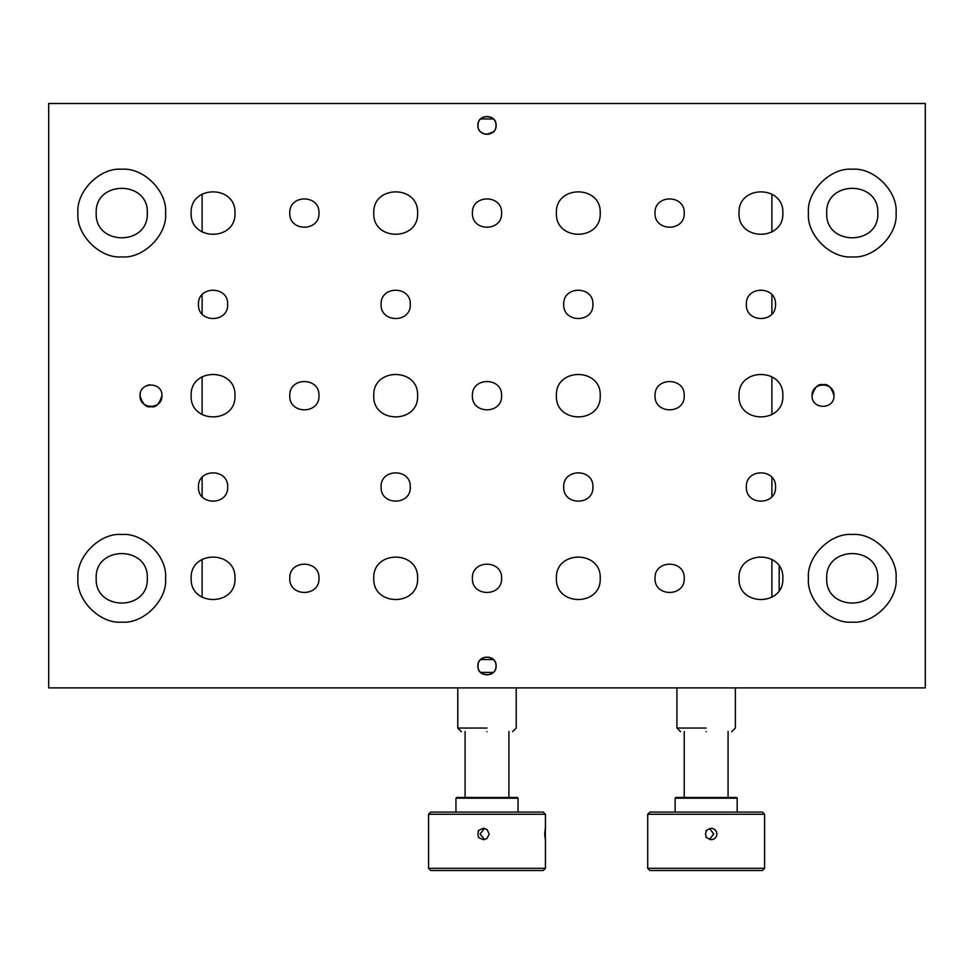 <?xml version="1.0" encoding="UTF-8"?>
<svg xmlns="http://www.w3.org/2000/svg" width="974" height="974" viewBox="0 0 974 974"><rect width="100%" height="100%" fill="white"/><g stroke="black" fill="none" stroke-linecap="round" stroke-linejoin="round"><path stroke-width="1.46" d="M762.192 870.513L649.901 870.513L647.71 868.321L647.71 814.264L649.901 812.072L762.192 812.072M705.48 833.988L706.284 836.909C705.079 837.007 706.722 837.944 711.203 839.71C714.66 839.369 716.547 837.457 716.888 833.988C716.547 830.518 714.66 828.606 711.203 828.265C706.722 830.031 705.079 830.968 706.284 831.066L705.48 833.988M709.62 828.497L713.686 833.988L709.62 839.478M762.399 812.072L764.59 814.264L764.59 868.321L647.71 868.321M675.104 812.072L675.104 798.193L675.834 797.462L736.356 797.462M675.104 798.193L737.196 798.193L737.196 812.072M764.59 814.264L647.71 814.264M676.93 687.888L676.93 728.065L706.15 728.065M706.15 731.717C739.12 731.717 739.12 731.717 706.15 731.717C673.18 731.717 673.18 731.717 706.15 731.717M428.67 868.321L545.44 868.321L543.249 870.513L430.849 870.513M477.784 833.988L478.575 836.909C477.37 837.007 479.001 837.944 483.469 839.71L487 838.492L489.204 833.988L487 829.483L483.469 828.265C479.001 830.031 477.37 830.968 478.575 831.066L477.784 833.988M484.577 839.6L480.012 833.988L484.577 828.375M544.709 833.988L545.33 839.71L545.33 828.265L544.709 833.988M456.745 797.462L517.316 797.462L518.046 798.193L456.015 798.193M545.44 829.483L545.44 814.264L428.67 814.264M545.44 814.264L543.249 812.072L430.849 812.072M457.78 687.888L457.78 728.065L487 728.065M487 731.717C519.97 731.717 519.97 731.717 487 731.717C454.03 731.717 454.03 731.717 487 731.717M495.985 665.972C496.472 654.394 477.528 654.394 478.015 665.972C477.528 677.551 496.472 677.551 495.985 665.972M480.742 659.532L493.258 659.532M493.258 672.413L480.742 672.413M495.985 125.403C496.472 113.824 477.528 113.824 478.015 125.403C477.528 136.981 496.472 136.981 495.985 125.403M480.742 118.962L493.258 118.962M493.258 131.843L487 134.388M779.2 590.427L779.2 566.198M96.183 578.312C94.782 545.343 148.718 545.343 147.317 578.312C148.718 611.282 94.782 611.282 96.183 578.312M96.183 213.062C94.782 180.093 148.718 180.093 147.317 213.062C148.718 246.032 94.782 246.032 96.183 213.062M826.683 578.312C825.282 545.343 879.218 545.343 877.817 578.312C879.218 611.282 825.282 611.282 826.683 578.312M826.683 213.062C825.282 180.093 879.218 180.093 877.817 213.062C879.218 246.032 825.282 246.032 826.683 213.062M202.105 597.293L202.105 559.332M202.105 496.667L202.105 477.333M202.105 414.668L202.105 376.707M202.105 314.042L202.105 294.708M202.105 232.043L202.105 194.082M771.895 194.082L771.895 232.043M771.895 294.708L771.895 314.042M771.895 376.707L771.895 414.668M771.895 477.333L771.895 496.667M771.895 559.332L771.895 597.293M833.988 395.688C831.346 387.055 827.693 383.403 823.03 384.73C818.367 383.403 814.714 387.055 812.072 395.688C811.476 409.823 834.584 409.823 833.988 395.688C834.584 381.552 811.476 381.552 812.072 395.688M149.874 384.791L146.904 385.509M140.39 392.826L140.013 395.688C142.618 404.259 146.27 407.911 150.97 406.645C155.633 407.972 159.286 404.32 161.928 395.688C162.524 381.552 139.416 381.552 140.013 395.688C139.416 409.823 162.524 409.823 161.928 395.688M808.42 213.062C806.46 234.746 830.566 258.853 852.25 256.892C873.934 258.853 898.04 234.746 896.08 213.062C898.04 191.379 873.934 167.272 852.25 169.233C830.566 167.272 806.46 191.379 808.42 213.062M808.42 578.312C806.46 599.996 830.566 624.103 852.25 622.143C873.934 624.103 898.04 599.996 896.08 578.312C898.04 556.629 873.934 532.522 852.25 534.482C830.566 532.522 806.46 556.629 808.42 578.312M77.92 213.062C75.96 234.746 100.066 258.853 121.75 256.892C143.434 258.853 167.54 234.746 165.58 213.062C167.54 191.379 143.434 167.272 121.75 169.233C100.066 167.272 75.96 191.379 77.92 213.062M77.92 578.312C75.96 599.996 100.066 624.103 121.75 622.143C143.434 624.103 167.54 599.996 165.58 578.312C167.54 556.629 143.434 532.522 121.75 534.482C100.066 532.522 75.96 556.629 77.92 578.312M739.023 213.062C737.817 241.321 784.058 241.321 782.852 213.062C784.058 184.804 737.817 184.804 739.023 213.062M739.023 395.688C737.817 423.946 784.058 423.946 782.852 395.688C784.058 367.429 737.817 367.429 739.023 395.688M739.023 578.312C737.817 606.571 784.058 606.571 782.852 578.312C784.058 550.054 737.817 550.054 739.023 578.312M556.398 213.062C555.192 241.321 601.433 241.321 600.227 213.062C601.433 184.804 555.192 184.804 556.398 213.062M373.773 213.062C372.567 241.321 418.808 241.321 417.603 213.062C418.808 184.804 372.567 184.804 373.773 213.062M191.148 213.062C189.942 241.321 236.183 241.321 234.977 213.062C236.183 184.804 189.942 184.804 191.148 213.062M556.398 395.688C555.192 423.946 601.433 423.946 600.227 395.688C601.433 367.429 555.192 367.429 556.398 395.688M556.398 578.312C555.192 606.571 601.433 606.571 600.227 578.312C601.433 550.054 555.192 550.054 556.398 578.312M373.773 395.688C372.567 423.946 418.808 423.946 417.603 395.688C418.808 367.429 372.567 367.429 373.773 395.688M191.148 395.688C189.942 423.946 236.183 423.946 234.977 395.688C236.183 367.429 189.942 367.429 191.148 395.688M373.773 578.312C372.567 606.571 418.808 606.571 417.603 578.312C418.808 550.054 372.567 550.054 373.773 578.312M191.148 578.312C189.942 606.571 236.183 606.571 234.977 578.312C236.183 550.054 189.942 550.054 191.148 578.312M746.327 304.375C745.524 323.21 776.351 323.21 775.548 304.375C776.351 285.54 745.524 285.54 746.327 304.375M746.327 487C745.524 505.835 776.351 505.835 775.548 487C776.351 468.165 745.524 468.165 746.327 487M472.39 213.062C471.586 231.897 502.414 231.897 501.61 213.062C502.414 194.228 471.586 194.228 472.39 213.062M289.765 213.062C288.961 231.897 319.789 231.897 318.985 213.062C319.789 194.228 288.961 194.228 289.765 213.062M563.702 304.375C562.899 323.21 593.726 323.21 592.923 304.375C593.726 285.54 562.899 285.54 563.702 304.375M472.39 395.688C471.586 414.522 502.414 414.522 501.61 395.688C502.414 376.853 471.586 376.853 472.39 395.688M563.702 487C562.899 505.835 593.726 505.835 592.923 487C593.726 468.165 562.899 468.165 563.702 487M472.39 578.312C471.586 597.147 502.414 597.147 501.61 578.312C502.414 559.478 471.586 559.478 472.39 578.312M381.077 304.375C380.274 323.21 411.101 323.21 410.298 304.375C411.101 285.54 380.274 285.54 381.077 304.375M198.453 304.375C197.649 323.21 228.476 323.21 227.673 304.375C228.476 285.54 197.649 285.54 198.453 304.375M289.765 395.688C288.961 414.522 319.789 414.522 318.985 395.688C319.789 376.853 288.961 376.853 289.765 395.688M381.077 487C380.274 505.835 411.101 505.835 410.298 487C411.101 468.165 380.274 468.165 381.077 487M198.453 487C197.649 505.835 228.476 505.835 227.673 487C228.476 468.165 197.649 468.165 198.453 487M289.765 578.312C288.961 597.147 319.789 597.147 318.985 578.312C319.789 559.478 288.961 559.478 289.765 578.312M655.015 578.312C654.211 597.147 685.039 597.147 684.235 578.312C685.039 559.478 654.211 559.478 655.015 578.312M655.015 395.688C654.211 414.522 685.039 414.522 684.235 395.688C685.039 376.853 654.211 376.853 655.015 395.688M655.015 213.062C654.211 231.897 685.039 231.897 684.235 213.062C685.039 194.228 654.211 194.228 655.015 213.062M477.869 125.403C477.37 137.176 496.63 137.176 496.131 125.403C496.63 113.629 477.37 113.629 477.869 125.403M477.869 665.972C477.37 677.746 496.63 677.746 496.131 665.972C496.63 654.199 477.37 654.199 477.869 665.972M48.7 687.888L48.7 103.487L925.3 103.487L925.3 687.888L48.7 687.888M736.466 797.462L737.196 798.193M764.59 868.321L762.399 870.513M684.235 798.193L684.235 731.498M728.065 731.498L728.065 798.193M731.717 731.717L735.37 728.065L735.37 687.888M676.93 728.065L680.582 731.717M456.684 797.462L455.954 798.193L455.954 812.072M518.046 812.072L518.046 798.193M430.752 812.072L428.56 814.264L428.56 868.321L430.752 870.513M545.44 868.321L545.44 838.492M465.085 798.193L465.085 731.498M508.915 731.498L508.915 798.193M512.567 731.717L516.22 728.065L516.22 687.888M457.78 728.065L461.433 731.717"/></g></svg>
